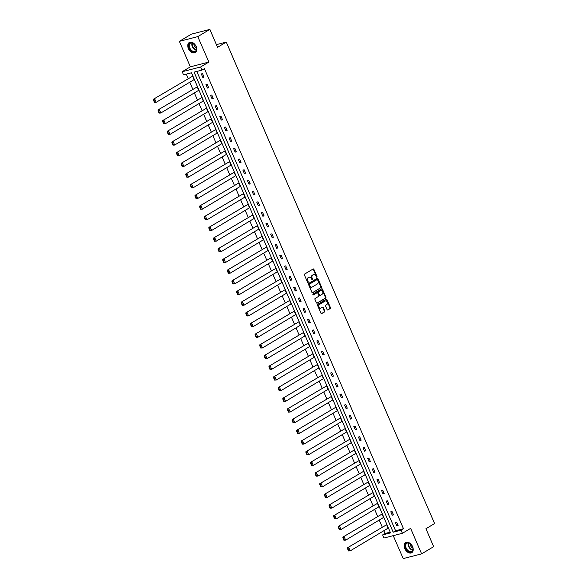 <?xml version="1.0" encoding="UTF-8"?>
<svg xmlns="http://www.w3.org/2000/svg" width="588" height="588" viewBox="0 0 588 588"><rect width="100%" height="100%" fill="white"/><g stroke="black" fill="none" stroke-linecap="round" stroke-linejoin="round"><path stroke-width="0.88" d="M316.844 277.176A0.514 0.375 75.6 0 0 316.969 276.507L313.882 269.37A0.742 0.544 75.6 0 0 313.117 268.981L304.613 274.074A0.742 0.544 75.6 0 0 304.43 275.03L307.517 282.166A0.514 0.375 75.6 0 0 308.178 281.77L307.781 280.851A2.367 1.727 75.6 0 1 308.362 277.793L309.067 277.367A2.367 1.727 75.6 0 1 309.413 277.227A2.367 1.727 75.6 0 1 311.515 278.609L311.912 279.535A0.514 0.375 75.6 0 0 312.573 279.138L312.177 278.22A2.367 1.727 75.6 0 1 312.757 275.162L313.463 274.736A2.367 1.727 75.6 0 1 313.808 274.596A2.367 1.727 75.6 0 1 315.903 275.978L316.307 276.904A0.514 0.375 75.6 0 0 316.844 277.176M316.484 277.139A0.514 0.375 75.6 0 0 316.469 276.639L313.382 269.495A0.742 0.544 75.6 0 0 312.956 269.076M307.693 282.402A0.514 0.375 75.6 0 0 307.678 281.902L307.281 280.976L307.781 280.851M312.088 279.77A0.514 0.375 75.6 0 0 312.074 279.271L311.677 278.344L312.177 278.22M404.823 548.67A5.88 3.925 59.1 0 1 405.691 542.628A5.88 3.925 59.1 0 1 412.6 546.671A5.88 3.925 59.1 0 1 411.732 552.713A5.88 3.925 59.1 0 1 404.823 548.67M188.395 48.539A5.88 3.925 59.1 0 1 189.262 42.498A5.88 3.925 59.1 0 1 196.179 46.54A5.88 3.925 59.1 0 1 195.304 52.582A5.88 3.925 59.1 0 1 188.395 48.539M179.355 41.358L191.387 34.148L209.843 29.4L197.811 36.61L179.355 41.358L190.372 66.819L182.192 71.721L200.648 66.973L201.993 70.09L194.091 72.126L393.188 532.206L401.09 530.17L402.442 533.287L383.986 538.035L382.634 534.918L390.542 532.89L191.445 72.802L183.544 74.838L182.192 71.721M393.254 535.653L403.184 558.6L421.64 553.852L410.622 528.384L402.442 533.287M209.843 29.4L217.589 47.297L226.255 42.108L434.591 523.555L425.925 528.744L433.672 546.642L421.64 553.852M327.075 309.56A0.742 0.544 75.6 0 0 327.839 309.95L330.228 308.524A0.742 0.544 75.6 0 0 330.412 307.568L326.979 299.637A0.742 0.544 75.6 0 0 326.215 299.248L317.711 304.341A0.742 0.544 75.6 0 0 317.527 305.297L320.96 313.228A0.742 0.544 75.6 0 0 321.724 313.617L324.605 311.89A0.742 0.544 75.6 0 0 324.789 310.934L323.319 307.539A0.742 0.544 75.6 0 0 322.555 307.156L321.129 308.009A1.977 1.448 75.6 0 1 320.842 308.127A1.977 1.448 75.6 0 1 319.012 306.774A1.977 1.448 75.6 0 1 319.571 304.415L325.171 301.063A1.977 1.448 75.6 0 1 325.451 300.938A1.977 1.448 75.6 0 1 327.288 302.298A1.977 1.448 75.6 0 1 326.722 304.657L325.789 305.216A0.742 0.544 75.6 0 0 325.612 306.172L327.075 309.56M190.372 66.819L208.828 62.071L197.811 36.61M208.828 62.071L200.648 66.973M196.818 71.42L395.592 530.766L403.5 528.73L204.404 68.649L201.993 70.09M403.5 528.73L401.09 530.17M321.18 287.628A0.742 0.544 75.6 0 0 321.364 286.672L317.932 278.741A0.742 0.544 75.6 0 0 317.175 278.352L308.671 283.445A0.742 0.544 75.6 0 0 308.487 284.401L311.919 292.332A0.742 0.544 75.6 0 0 312.684 292.721L320.688 287.752A0.742 0.544 75.6 0 0 320.864 286.797L317.439 278.874A0.742 0.544 75.6 0 0 317.013 278.447M322.459 289.193L325.884 297.116A0.742 0.544 75.6 0 1 325.708 298.072L317.204 303.165A0.742 0.544 75.6 0 1 316.44 302.776L314.97 299.388A0.742 0.544 75.6 0 1 315.153 298.432L318.6 296.367A0.742 0.544 75.6 0 0 318.784 295.411L317.807 293.162A0.742 0.544 75.6 0 0 317.042 292.773L313.455 294.919A0.514 0.375 75.6 0 1 313.044 293.978L321.695 288.804A0.742 0.544 75.6 0 1 322.459 289.193L321.959 289.318L325.385 297.249L325.884 297.116M226.255 42.108L216.435 44.637M382.038 514.052L342.907 537.072L382.038 514.052L383.523 517.477L345.634 540.174L343.914 540.262L344.414 540.129L343.377 537.733L342.877 537.866L343.914 540.262M372.799 492.693L333.668 515.713L372.799 492.693L374.277 496.118L336.395 518.814L334.675 518.903L335.167 518.77L334.131 516.374L333.631 516.507L334.675 518.903M363.56 471.341L324.422 494.354L363.56 471.341L365.038 474.759L327.149 497.455L325.429 497.544L325.928 497.419L324.892 495.022L324.392 495.147L325.429 497.544M354.314 449.982L315.183 472.995L354.314 449.982L355.799 453.407L317.91 476.096L316.19 476.184L316.682 476.06L315.646 473.663L315.153 473.788L316.19 476.184M345.075 428.623L305.936 451.643L345.075 428.623L346.553 432.048L308.663 454.745L306.943 454.825L307.443 454.7L306.407 452.304L305.907 452.429L306.943 454.825M335.829 407.264L296.697 430.284L335.829 407.264L337.314 410.689L299.424 433.385L297.704 433.466L298.204 433.341L297.168 430.945L296.668 431.077L297.704 433.466M326.59 385.904L287.451 408.925L326.59 385.904L328.067 389.33L290.178 412.026L288.458 412.115L288.958 411.982L287.922 409.586L287.422 409.718L288.458 412.115M317.344 364.553L278.212 387.565L317.344 364.553L318.828 367.97L280.939 390.667L279.219 390.755L279.719 390.623L278.683 388.227L278.183 388.359L279.219 390.755M308.105 343.194L268.966 366.206L308.105 343.194L309.582 346.611L271.693 369.308L269.973 369.396L270.473 369.271L269.436 366.875L268.936 367L269.973 369.396M298.858 321.834L259.727 344.847L298.858 321.834L300.343 325.26L262.454 347.949L260.734 348.037L261.234 347.912L260.197 345.516L259.698 345.641L260.734 348.037M289.619 300.475L250.481 323.496L289.619 300.475L291.097 303.9L253.207 326.597L251.488 326.678L251.987 326.553L250.951 324.157L250.451 324.282L251.488 326.678M280.373 279.116L241.242 302.136L280.373 279.116L281.858 282.541L243.969 305.238L242.249 305.326L242.748 305.194L241.712 302.798L241.212 302.93L242.249 305.326M271.134 257.757L231.995 280.777L271.134 257.757L272.611 261.182L234.73 283.879L233.002 283.967L233.502 283.835L232.466 281.439L231.966 281.571L233.002 283.967M261.888 236.405L222.756 259.418L261.888 236.405L263.373 239.823L225.483 262.52L223.763 262.608L224.263 262.476L223.227 260.08L222.727 260.212L223.763 262.608M252.649 215.046L213.51 238.059L252.649 215.046L254.126 218.464L216.244 241.161L214.524 241.249L215.017 241.124L213.981 238.728L213.481 238.853L214.524 241.249M243.403 193.687L204.271 216.7L243.403 193.687L244.887 197.112L206.998 219.802L205.278 219.89L205.778 219.765L204.742 217.369L204.242 217.494L205.278 219.89M234.164 172.328L195.032 195.348L234.164 172.328L235.648 175.753L197.759 198.45L196.039 198.531L196.532 198.406L195.495 196.01L195.003 196.135L196.039 198.531M224.925 150.969L185.786 173.989L224.925 150.969L226.402 154.394L188.513 177.091L186.793 177.179L187.293 177.047L186.256 174.651L185.757 174.783L186.793 177.179M215.678 129.61L176.547 152.63L215.678 129.61L217.163 133.035L179.274 155.732L177.554 155.82L178.054 155.688L177.01 153.292L176.518 153.424L177.554 155.82M206.439 108.258L167.301 131.271L206.439 108.258L207.917 111.676L170.028 134.373L168.308 134.461L168.807 134.329L167.771 131.933L167.271 132.065L168.308 134.461M197.193 86.899L158.062 109.912L197.193 86.899L198.678 90.317L160.789 113.014L159.069 113.102L159.569 112.977L158.532 110.581L158.032 110.706L159.069 113.102M186.264 74.139L188.138 78.454M189.762 82.21L192.754 89.126M194.385 92.889L197.377 99.806M199.001 103.569L202 110.485M203.624 114.248L206.616 121.165M208.248 124.928L211.239 131.844M212.871 135.607L215.862 142.524M217.486 146.287L220.485 153.203M222.11 156.967L225.101 163.883M226.733 167.646L229.724 174.562M231.356 178.326L234.347 185.242M235.972 188.998L238.971 195.922M240.595 199.677L243.586 206.601M245.218 210.357L248.209 217.273M249.834 221.037L252.833 227.953M254.457 231.716L257.448 238.632M259.08 242.396L262.072 249.312M263.703 253.075L266.695 259.992M268.319 263.755L271.318 270.671M272.942 274.434L275.934 281.351M277.565 285.114L280.557 292.03M282.189 295.793L285.18 302.71M286.804 306.473L289.803 313.389M291.428 317.145L294.419 324.069M296.051 327.825L299.042 334.748M300.674 338.504L303.665 345.421M305.29 349.184L308.288 356.1M309.913 359.863L312.904 366.78M314.536 370.543L317.527 377.459M319.152 381.222L322.151 388.139M323.775 391.902L326.766 398.818M328.398 402.582L331.389 409.498M333.021 413.261L336.013 420.177M337.637 423.941L340.636 430.857M342.26 434.613L345.252 441.537M346.883 445.292L349.875 452.216M351.506 455.972L354.498 462.896M356.122 466.651L359.121 473.568M360.745 477.331L363.737 484.247M365.368 488.011L368.36 494.927M369.992 498.69L372.983 505.606M374.607 509.37L377.606 516.286M379.231 520.049L382.222 526.966M383.854 530.729L385.044 533.478L390.219 532.147M192.57 76.219L153.439 99.232L192.57 76.219L194.055 79.637L156.165 102.334L154.446 102.422L154.945 102.297L153.909 99.901L153.409 100.026L154.446 102.422M201.816 97.579L162.678 120.591L201.816 97.579L203.294 100.996L165.412 123.693L163.684 123.781L164.184 123.649L163.148 121.26L162.648 121.385L163.684 123.781M211.055 118.93L171.924 141.951L211.055 118.93L212.54 122.355L174.651 145.052L172.931 145.14L173.431 145.008L172.394 142.612L171.894 142.744L172.931 145.14M220.302 140.289L181.163 163.31L220.302 140.289L221.779 143.715L183.89 166.411L182.17 166.5L182.67 166.367L181.633 163.971L181.133 164.103L182.17 166.5M229.541 161.649L190.409 184.669L229.541 161.649L231.025 165.074L193.136 187.77L191.416 187.851L191.916 187.726L190.879 185.33L190.38 185.455L191.416 187.851M238.787 183.008L199.648 206.028L238.787 183.008L240.264 186.433L202.375 209.13L200.655 209.21L201.155 209.085L200.118 206.689L199.619 206.814L200.655 209.21M248.026 204.367L208.894 227.38L248.026 204.367L249.51 207.784L211.621 230.481L209.901 230.569L210.401 230.445L209.365 228.048L208.865 228.173L209.901 230.569M257.272 225.726L218.133 248.739L257.272 225.726L258.749 229.144L220.86 251.84L219.14 251.929L219.64 251.796L218.604 249.4L218.104 249.532L219.14 251.929M266.511 247.078L227.38 270.098L266.511 247.078L267.996 250.503L230.106 273.2L228.387 273.288L228.886 273.155L227.85 270.759L227.35 270.892L228.387 273.288M275.757 268.437L236.619 291.457L275.757 268.437L277.235 271.862L239.345 294.559L237.626 294.647L238.125 294.514L237.089 292.118L236.589 292.251L237.626 294.647M284.996 289.796L245.865 312.816L284.996 289.796L286.481 293.221L248.592 315.918L246.872 315.999L247.372 315.874L246.328 313.478L245.835 313.602L246.872 315.999M294.243 311.155L255.104 334.175L294.243 311.155L295.72 314.58L257.831 337.277L256.111 337.358L256.611 337.233L255.574 334.837L255.074 334.962L256.111 337.358M303.481 332.514L264.35 355.527L303.481 332.514L304.959 335.932L267.077 358.629L265.357 358.717L265.849 358.592L264.813 356.196L264.321 356.321L265.357 358.717M312.72 353.873L273.589 376.886L312.72 353.873L314.205 357.291L276.316 379.988L274.596 380.076L275.096 379.944L274.059 377.547L273.56 377.68L274.596 380.076M321.967 375.225L282.828 398.245L321.967 375.225L323.444 378.65L285.562 401.347L283.842 401.435L284.335 401.303L283.298 398.907L282.799 399.039L283.842 401.435M331.206 396.584L292.074 419.604L331.206 396.584L332.69 400.009L294.801 422.706L293.081 422.794L293.581 422.662L292.545 420.266L292.045 420.398L293.081 422.794M340.452 417.943L301.313 440.963L340.452 417.943L341.929 421.368L304.047 444.065L302.32 444.146L302.82 444.021L301.784 441.625L301.284 441.75L302.32 444.146M349.691 439.302L310.56 462.322L349.691 439.302L351.176 442.727L313.286 465.424L311.566 465.505L312.066 465.38L311.03 462.984L310.53 463.109L311.566 465.505M358.937 460.661L319.798 483.674L358.937 460.661L360.415 464.079L322.525 486.776L320.805 486.864L321.305 486.739L320.269 484.343L319.769 484.468L320.805 486.864M368.176 482.02L329.045 505.033L368.176 482.02L369.661 485.438L331.772 508.135L330.052 508.223L330.552 508.091L329.515 505.695L329.015 505.827L330.052 508.223M377.423 503.372L338.284 526.392L377.423 503.372L378.9 506.797L341.011 529.494L339.291 529.582L339.791 529.45L338.754 527.054L338.254 527.186L339.291 529.582M386.661 524.731L347.53 547.751L386.661 524.731L388.146 528.156L350.257 550.853L348.537 550.941L349.037 550.809L348 548.413L347.501 548.545L348.537 550.941M385.044 533.478L382.634 534.918M395.592 530.766L393.188 532.206M396.871 525.907L395.393 522.489L396.635 522.166L398.12 525.591L396.871 525.907L397.973 525.253M392.255 515.228L390.77 511.81L392.02 511.486L393.497 514.912L392.255 515.228L393.35 514.573M387.632 504.555L386.147 501.13L387.396 500.807L388.881 504.232L387.632 504.555L388.734 503.894M383.009 493.876L381.531 490.451L382.773 490.127L384.258 493.553L383.009 493.876L384.111 493.214M378.385 483.196L376.908 479.771L378.157 479.448L379.635 482.873L378.385 483.196L379.488 482.535M373.77 472.517L372.285 469.092L373.534 468.768L375.012 472.193L373.77 472.517L374.865 471.855M369.146 461.837L367.662 458.412L368.911 458.096L370.396 461.514L369.146 461.837L370.249 461.176M364.523 451.158L363.046 447.733L364.288 447.417L365.773 450.834L364.523 451.158L365.626 450.496M359.9 440.478L358.423 437.053L359.672 436.737L361.15 440.155L359.9 440.478L361.003 439.817M355.284 429.799L353.8 426.374L355.049 426.057L356.526 429.475L355.284 429.799L356.379 429.137M350.661 419.119L349.176 415.701L350.426 415.378L351.911 418.803L350.661 419.119L351.764 418.458M346.038 408.44L344.561 405.022L345.803 404.698L347.287 408.123L346.038 408.44L347.14 407.785M341.422 397.76L339.938 394.342L341.187 394.019L342.664 397.444L341.422 397.76L342.517 397.106M336.799 387.08L335.314 383.663L336.564 383.339L338.041 386.764L336.799 387.08L337.902 386.426M332.176 376.408L330.699 372.983L331.941 372.66L333.425 376.085L332.176 376.408L333.278 375.747M327.553 365.729L326.075 362.304L327.318 361.98L328.802 365.405L327.553 365.729L328.655 365.067M322.937 355.049L321.452 351.624L322.702 351.301L324.179 354.726L322.937 355.049L324.032 354.388M318.314 344.37L316.829 340.944L318.079 340.621L319.563 344.046L318.314 344.37L319.416 343.708M313.691 333.69L312.213 330.265L313.455 329.949L314.94 333.367L313.691 333.69L314.793 333.029M309.067 323.01L307.59 319.585L308.84 319.269L310.317 322.687L309.067 323.01L310.17 322.349M304.452 312.331L302.967 308.906L304.216 308.59L305.694 312.007L304.452 312.331L305.547 311.669M299.829 301.651L298.344 298.226L299.593 297.91L301.078 301.328L299.829 301.651L300.931 300.99M295.205 290.972L293.728 287.554L294.97 287.231L296.455 290.656L295.205 290.972L296.308 290.318M290.582 280.292L289.105 276.875L290.354 276.551L291.832 279.976L290.582 280.292L291.685 279.638M285.966 269.613L284.482 266.195L285.731 265.872L287.209 269.297L285.966 269.613L287.062 268.959M281.343 258.933L279.859 255.515L281.108 255.192L282.593 258.617L281.343 258.933L282.446 258.279M276.72 248.261L275.243 244.836L276.485 244.512L277.97 247.938L276.72 248.261L277.823 247.599M272.104 237.581L270.62 234.156L271.869 233.833L273.346 237.258L272.104 237.581L273.2 236.92M267.481 226.902L265.996 223.477L267.246 223.153L268.723 226.578L267.481 226.902L268.584 226.24M262.858 216.222L261.381 212.797L262.623 212.474L264.108 215.899L262.858 216.222L263.961 215.561M258.235 205.543L256.758 202.118L258 201.802L259.484 205.219L258.235 205.543L259.337 204.881M253.619 194.863L252.134 191.438L253.384 191.122L254.861 194.54L253.619 194.863L254.714 194.202M248.996 184.184L247.511 180.759L248.761 180.442L250.245 183.86L248.996 184.184L250.098 183.522M244.373 173.504L242.895 170.079L244.138 169.763L245.622 173.181L244.373 173.504L245.475 172.843M239.75 162.825L238.272 159.407L239.522 159.083L240.999 162.508L239.75 162.825L240.852 162.17M235.134 152.145L233.649 148.727L234.899 148.404L236.376 151.829L235.134 152.145L236.229 151.491M230.511 141.465L229.026 138.048L230.275 137.724L231.76 141.149L230.511 141.465L231.613 140.811M225.888 130.786L224.41 127.368L225.652 127.045L227.137 130.47L225.888 130.786L226.99 130.132M221.264 120.114L219.787 116.689L221.037 116.365L222.514 119.79L221.264 120.114L222.367 119.452M216.649 109.434L215.164 106.009L216.413 105.686L217.891 109.111L216.649 109.434L217.744 108.773M212.025 98.755L210.541 95.329L211.79 95.006L213.275 98.431L212.025 98.755L213.128 98.093M207.402 88.075L205.925 84.65L207.167 84.327L208.652 87.752L207.402 88.075L208.505 87.414M202.786 77.395L201.302 73.97L202.551 73.654L204.029 77.072L202.786 77.395L203.882 76.734M313.558 274.684A2.367 1.727 75.6 0 0 313.308 274.721A2.367 1.727 75.6 0 0 312.963 274.861L313.463 274.736M311.677 278.344A2.367 1.727 75.6 0 1 312.257 275.287L312.963 274.861M309.17 277.315A2.367 1.727 75.6 0 0 308.913 277.352A2.367 1.727 75.6 0 0 308.575 277.499L309.067 277.367M307.281 280.976A2.367 1.727 75.6 0 1 307.862 277.918L308.575 277.499M312.338 292.758L320.688 287.752M317.594 279.881A0.514 0.375 75.6 0 0 317.057 279.609L309.597 284.077A0.514 0.375 75.6 0 0 309.464 284.746L309.891 285.717A2.367 1.727 75.6 0 0 311.993 287.106A2.367 1.727 75.6 0 0 312.331 286.966L317.432 283.908A2.367 1.727 75.6 0 0 318.012 280.851L317.594 279.881M316.712 279.697A0.514 0.375 75.6 0 0 316.557 279.734L317.057 279.609M311.736 287.142A2.367 1.727 75.6 0 1 311.493 287.238A2.367 1.727 75.6 0 1 309.391 285.849L308.972 284.871A0.514 0.375 75.6 0 1 309.097 284.202L316.557 279.734M316.858 303.202L325.208 298.204A0.742 0.544 75.6 0 0 325.385 297.249M316.77 292.839A0.742 0.544 75.6 0 0 316.542 292.897L313.161 294.926M322.18 294.221A1.977 1.448 75.6 0 0 322.738 291.861A1.977 1.448 75.6 0 0 320.908 290.509A1.977 1.448 75.6 0 0 320.622 290.626L318.652 291.81A0.742 0.544 75.6 0 0 318.468 292.765L319.446 295.014A0.742 0.544 75.6 0 0 320.21 295.404L322.18 294.221M320.666 290.604A1.977 1.448 75.6 0 0 320.409 290.634A1.977 1.448 75.6 0 0 320.122 290.759L320.622 290.626M319.982 295.463L319.71 295.529A0.742 0.544 75.6 0 1 318.946 295.139L317.968 292.89A0.742 0.544 75.6 0 1 318.152 291.935L320.122 290.759M321.959 289.318A0.742 0.544 75.6 0 0 321.54 288.892M325.208 301.034A1.977 1.448 75.6 0 0 324.951 301.071A1.977 1.448 75.6 0 0 324.672 301.188L325.171 301.063M320.585 308.163A1.977 1.448 75.6 0 1 320.342 308.259A1.977 1.448 75.6 0 1 318.512 306.899A1.977 1.448 75.6 0 1 319.071 304.54L324.672 301.188M321.379 313.654L324.106 312.022A0.742 0.544 75.6 0 0 324.289 311.067L322.819 307.671A0.742 0.544 75.6 0 0 322.4 307.245M327.501 309.986L329.728 308.649A0.742 0.544 75.6 0 0 329.912 307.693L326.48 299.77A0.742 0.544 75.6 0 0 326.061 299.343M153.909 99.901L154.688 98.916L156.165 102.334L154.945 102.297M153.409 100.026L153.439 99.232M158.532 110.581L159.304 109.596L160.789 113.014L159.569 112.977M158.032 110.706L158.062 109.912M163.148 121.26L163.927 120.275L165.412 123.693L164.184 123.649M162.648 121.385L162.678 120.591M189.255 43.74A5.086 3.396 59.1 0 1 194.136 43.813A5.086 3.396 59.1 0 1 196.443 47.672A5.086 3.396 59.1 0 1 196.083 50.877A5.086 3.396 59.1 0 1 190.755 50.37A5.086 3.396 59.1 0 1 189.255 43.74M194.202 43.872A4.711 3.146 -120.9 0 0 190.49 43.122A4.711 3.146 -120.9 0 0 189.748 43.857A4.711 3.146 -120.9 0 0 190.644 49.421A4.711 3.146 -120.9 0 0 195.334 51.207A4.711 3.146 -120.9 0 0 196.076 50.465A4.711 3.146 -120.9 0 0 196.421 47.584M189.667 42.299A5.843 3.903 -120.9 0 0 188.748 43.211A5.843 3.903 -120.9 0 0 189.858 50.105A5.843 3.903 -120.9 0 0 195.672 52.325M193.864 43.615A3.352 2.242 -120.9 0 0 196.495 47.995M405.683 543.871A5.086 3.396 59.1 0 1 410.556 543.944A5.086 3.396 59.1 0 1 412.864 547.795A5.086 3.396 59.1 0 1 412.511 551.007A5.086 3.396 59.1 0 1 407.183 550.5A5.086 3.396 59.1 0 1 405.683 543.871M410.622 544.003A4.711 3.146 -120.9 0 0 406.918 543.253A4.711 3.146 -120.9 0 0 406.176 543.988A4.711 3.146 -120.9 0 0 407.072 549.552A4.711 3.146 -120.9 0 0 411.754 551.338A4.711 3.146 -120.9 0 0 412.497 550.596A4.711 3.146 -120.9 0 0 412.85 547.715M406.087 542.43A5.843 3.903 -120.9 0 0 405.176 543.341A5.843 3.903 -120.9 0 0 406.286 550.236A5.843 3.903 -120.9 0 0 412.092 552.455M410.292 543.746A3.352 2.242 -120.9 0 0 412.916 548.126M167.771 131.933L168.55 130.948L170.028 134.373L168.807 134.329M167.271 132.065L167.301 131.271M172.394 142.612L173.173 141.627L174.651 145.052L173.431 145.008M171.894 142.744L171.924 141.951M177.01 153.292L177.789 152.307L179.274 155.732L178.054 155.688M176.518 153.424L176.547 152.63M181.633 163.971L182.412 162.986L183.89 166.411L182.67 166.367M181.133 164.103L181.163 163.31M186.256 174.651L187.035 173.666L188.513 177.091L187.293 177.047M185.757 174.783L185.786 173.989M190.879 185.33L191.651 184.345L193.136 187.77L191.916 187.726M190.38 185.455L190.409 184.669M195.495 196.01L196.274 195.025L197.759 198.45L196.532 198.406M195.003 196.135L195.032 195.348M200.118 206.689L200.898 205.704L202.375 209.13L201.155 209.085M199.619 206.814L199.648 206.028M204.742 217.369L205.521 216.384L206.998 219.802L205.778 219.765M204.242 217.494L204.271 216.7M209.365 228.048L210.136 227.064L211.621 230.481L210.401 230.445M208.865 228.173L208.894 227.38M213.981 238.728L214.76 237.743L216.244 241.161L215.017 241.124M213.481 238.853L213.51 238.059M218.604 249.4L219.383 248.423L220.86 251.84L219.64 251.796M218.104 249.532L218.133 248.739M223.227 260.08L224.006 259.095L225.483 262.52L224.263 262.476M222.727 260.212L222.756 259.418M227.85 270.759L228.622 269.774L230.106 273.2L228.886 273.155M227.35 270.892L227.38 270.098M232.466 281.439L233.245 280.454L234.73 283.879L233.502 283.835M231.966 281.571L231.995 280.777M237.089 292.118L237.868 291.134L239.345 294.559L238.125 294.514M236.589 292.251L236.619 291.457M241.712 302.798L242.491 301.813L243.969 305.238L242.748 305.194M241.212 302.93L241.242 302.136M246.328 313.478L247.107 312.493L248.592 315.918L247.372 315.874M245.835 313.602L245.865 312.816M250.951 324.157L251.73 323.172L253.207 326.597L251.987 326.553M250.451 324.282L250.481 323.496M255.574 334.837L256.353 333.852L257.831 337.277L256.611 337.233M255.074 334.962L255.104 334.175M260.197 345.516L260.969 344.531L262.454 347.949L261.234 347.912M259.698 345.641L259.727 344.847M264.813 356.196L265.592 355.211L267.077 358.629L265.849 358.592M264.321 356.321L264.35 355.527M269.436 366.875L270.215 365.89L271.693 369.308L270.473 369.271M268.936 367L268.966 366.206M274.059 377.547L274.839 376.57L276.316 379.988L275.096 379.944M273.56 377.68L273.589 376.886M278.683 388.227L279.454 387.242L280.939 390.667L279.719 390.623M278.183 388.359L278.212 387.565M283.298 398.907L284.077 397.922L285.562 401.347L284.335 401.303M282.799 399.039L282.828 398.245M287.922 409.586L288.701 408.601L290.178 412.026L288.958 411.982M287.422 409.718L287.451 408.925M292.545 420.266L293.324 419.281L294.801 422.706L293.581 422.662M292.045 420.398L292.074 419.604M297.168 430.945L297.94 429.96L299.424 433.385L298.204 433.341M296.668 431.077L296.697 430.284M301.784 441.625L302.563 440.64L304.047 444.065L302.82 444.021M301.284 441.75L301.313 440.963M306.407 452.304L307.186 451.319L308.663 454.745L307.443 454.7M305.907 452.429L305.936 451.643M311.03 462.984L311.802 461.999L313.286 465.424L312.066 465.38M310.53 463.109L310.56 462.322M315.646 473.663L316.425 472.678L317.91 476.096L316.682 476.06M315.153 473.788L315.183 472.995M320.269 484.343L321.048 483.358L322.525 486.776L321.305 486.739M319.769 484.468L319.798 483.674M324.892 495.022L325.671 494.038L327.149 497.455L325.928 497.419M324.392 495.147L324.422 494.354M329.515 505.695L330.287 504.717L331.772 508.135L330.552 508.091M329.015 505.827L329.045 505.033M334.131 516.374L334.91 515.389L336.395 518.814L335.167 518.77M333.631 516.507L333.668 515.713M338.754 527.054L339.533 526.069L341.011 529.494L339.791 529.45M338.254 527.186L338.284 526.392M343.377 537.733L344.156 536.748L345.634 540.174L344.414 540.129M342.877 537.866L342.907 537.072M348 548.413L348.772 547.428L350.257 550.853L349.037 550.809M347.501 548.545L347.53 547.751M316.469 276.639L316.969 276.507M307.678 281.902L308.178 281.77M312.074 279.271L312.573 279.138M312.257 275.287L312.757 275.162M307.862 277.918L308.362 277.793M313.382 269.495L313.882 269.37M317.439 278.874L317.932 278.741M320.864 286.797L321.364 286.672M309.097 284.202L309.597 284.077M308.972 284.871L309.464 284.746M309.391 285.849L309.891 285.717M325.208 298.204L325.708 298.072M316.542 292.897L317.042 292.773M318.152 291.935L318.652 291.81M317.968 292.89L318.468 292.765M318.946 295.139L319.446 295.014M319.071 304.54L319.571 304.415M322.819 307.671L323.319 307.539M324.289 311.067L324.789 310.934M324.106 312.022L324.605 311.89M326.48 299.77L326.979 299.637M329.912 307.693L330.412 307.568M329.728 308.649L330.228 308.524M196.311 49.995A4.711 3.146 59.1 0 1 192.717 47.283A4.711 3.146 59.1 0 1 192.019 42.836M192.335 42.887A4.557 3.043 -120.9 0 0 193.048 47.084A4.557 3.043 -120.9 0 0 196.407 49.693M412.732 550.125A4.711 3.146 59.1 0 1 409.145 547.406A4.711 3.146 59.1 0 1 408.447 542.967M408.756 543.018A4.557 3.043 -120.9 0 0 409.469 547.215A4.557 3.043 -120.9 0 0 412.835 549.824M313.308 274.721L313.808 274.596M308.913 277.352L309.413 277.227M316.631 279.704L317.13 279.572M311.493 287.238L311.993 287.106M316.653 292.853L317.152 292.728M320.409 290.634L320.908 290.509M319.6 295.573L320.1 295.448M324.951 301.071L325.451 300.938M320.342 308.259L320.842 308.127"/></g></svg>
